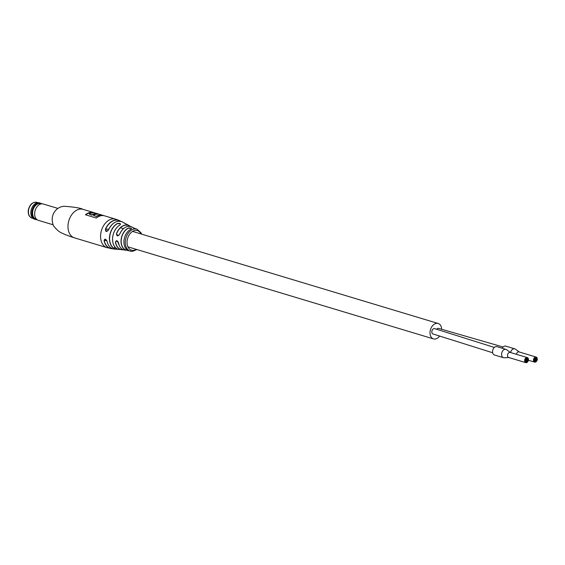 <?xml version="1.0" encoding="UTF-8"?>
<svg xmlns="http://www.w3.org/2000/svg" width="565" height="565" viewBox="0 0 565 565"><rect width="100%" height="100%" fill="white"/><g stroke="black" fill="none" stroke-linecap="round" stroke-linejoin="round"><path stroke-width="0.85" d="M494.347 347.44L434.647 328.639A2.79 1.928 106.8 0 0 431.865 331.295A2.79 1.928 106.8 0 0 433.03 333.979A2.79 1.928 106.8 0 1 431.851 331.429A2.79 1.928 106.8 0 1 434.64 328.639A2.79 1.928 106.8 0 0 431.851 331.429A2.79 1.928 106.8 0 0 433.037 333.979L492.673 352.765M441.661 329.303A8.058 5.579 106.8 0 0 438.165 323.477A8.058 5.579 106.8 0 0 430.092 331.528A8.058 5.579 106.8 0 0 433.517 338.908A8.058 5.579 106.8 0 0 439.641 335.991M503.097 347.002L438.645 328.399A2.79 1.928 106.8 0 0 436.653 329.247A2.79 1.928 106.8 0 1 438.645 328.399A2.79 1.928 106.8 0 0 436.653 329.247M526.495 360.541L526.142 360.562L526.495 360.541M526.594 359.686L526.241 359.707L526.594 359.686M526.954 359.665L526.601 359.686L526.954 359.665M526.135 360.562L525.782 360.583L526.135 360.562M526.234 359.707L525.881 359.728L526.234 359.707M526.262 360.979L525.909 361L526.262 360.979M526.008 360.145L525.648 360.166L526.008 360.145M526.467 359.269L526.114 359.291L526.467 359.269M527.442 360.06L527.089 360.082L527.442 360.06M527.343 360.915L526.99 360.936L527.343 360.915M525.775 360.583L525.422 360.604L525.775 360.583M526.107 359.291L525.754 359.312L526.107 359.291M527.06 358.81L527.42 358.789L527.06 358.81M525.902 361L525.549 361.021L525.902 361M525.874 359.728L525.521 359.75L525.874 359.728M526.7 358.832L526.347 358.853L526.7 358.832M527.548 359.206L527.194 359.227L527.548 359.206M527.11 361.353L526.757 361.374L527.11 361.353M526.029 361.416L525.676 361.438L526.029 361.416M526.34 358.853L525.987 358.874L526.34 358.853M527.802 360.039L527.449 360.06L527.802 360.039M525.747 359.312L525.394 359.333L525.747 359.312M527.908 359.185L527.555 359.206L527.908 359.185M535.571 359.58L535.931 359.559L535.571 359.58M535.337 360.018L534.984 360.039L535.337 360.018M535.21 359.601L534.857 359.623L535.21 359.601M534.977 360.039L534.624 360.06L534.977 360.039M535.076 359.185L534.723 359.206L535.076 359.185M535.669 358.726L535.316 358.747L535.669 358.726M535.104 360.456L534.751 360.477L535.104 360.456M534.85 359.623L534.497 359.644L534.85 359.623M535.309 358.747L534.956 358.768L535.309 358.747M536.291 359.538L535.931 359.559L536.291 359.538M536.185 360.392L535.832 360.413L536.185 360.392M535.239 360.873L534.878 360.894L535.239 360.873M534.617 360.06L534.264 360.082L534.617 360.06M534.949 358.768L534.596 358.789L534.949 358.768M534.744 360.477L534.391 360.498L534.744 360.477M534.723 359.206L534.363 359.227L534.723 359.206M535.542 358.309L535.189 358.33L535.542 358.309M536.418 359.954L536.065 359.976L536.418 359.954M535.952 360.83L535.599 360.851L535.952 360.83M534.878 360.894L534.518 360.915L534.878 360.894M534.49 359.644L534.137 359.665L534.49 359.644M535.182 358.33L534.829 358.351L535.182 358.33M534.589 358.789L534.236 358.81L534.589 358.789M536.75 358.662L536.397 358.683L536.75 358.662M535.366 361.289L535.013 361.31L535.366 361.289M524.666 360.223A2.634 1.822 -73.2 0 1 527.307 357.589A2.634 1.822 -73.2 0 1 528.43 360.004A2.634 1.822 -73.2 0 1 525.789 362.638A2.634 1.822 -73.2 0 1 524.666 360.223M525.789 362.638L508.648 357.476A2.634 1.822 -73.2 0 1 507.525 355.06A2.634 1.822 -73.2 0 1 510.167 352.426L527.307 357.589M508.86 357.539L504.178 357.772A4.336 3.002 -73.2 0 1 503.45 357.687A4.336 3.002 -73.2 0 1 501.607 353.718A4.336 3.002 -73.2 0 1 505.95 349.375A4.336 3.002 -73.2 0 1 506.607 349.707L510.379 352.489M503.45 357.687L494.446 354.975A4.336 3.002 -73.2 0 1 492.602 350.999A4.336 3.002 -73.2 0 1 496.946 346.663L505.95 349.375M528.098 360.025A2.168 1.504 -73.2 0 1 525.923 362.193A2.168 1.504 -73.2 0 1 524.998 360.209A2.168 1.504 -73.2 0 1 527.173 358.041A2.168 1.504 -73.2 0 1 528.098 360.025M534.483 362.059A2.634 1.822 -73.2 0 1 533.678 358.959A2.634 1.822 -73.2 0 1 536.15 357.066A2.634 1.822 -73.2 0 1 536.298 357.122A2.634 1.822 -73.2 0 1 537.103 360.223A2.634 1.822 -73.2 0 1 534.631 362.116A2.634 1.822 -73.2 0 1 534.483 362.059M516.41 354.304A2.634 1.822 -73.2 0 1 519.009 351.903A2.634 1.822 -73.2 0 1 519.157 351.96M510.562 352.546A4.336 3.002 -73.2 0 1 514.8 348.852A4.336 3.002 -73.2 0 1 515.04 348.944A4.336 3.002 -73.2 0 1 515.45 349.184L519.221 351.967M502.165 348.238A4.336 3.002 -73.2 0 1 505.788 346.14L514.8 348.852M536.136 357.56A2.168 1.504 -73.2 0 1 536.799 360.117A2.168 1.504 -73.2 0 1 534.765 361.671A2.168 1.504 -73.2 0 1 534.645 361.621A2.168 1.504 -73.2 0 1 533.982 359.072A2.168 1.504 -73.2 0 1 536.016 357.511A2.168 1.504 -73.2 0 1 536.136 357.56M125.211 223.592A13.694 9.478 106.8 0 0 124.625 223.246L129.314 225.682A12.72 8.8 -73.2 0 1 130.444 226.459L129.314 225.682A12.72 8.8 -73.2 0 0 125.974 224.955A12.72 8.8 -73.2 0 0 116.496 233.585L117.88 235.852L119.589 234.383C117.774 236.615 116.736 236.354 116.496 233.585M135.854 228.783L136.935 229.15A11.47 7.938 -73.2 0 0 134.915 228.91A11.47 7.938 -73.2 0 0 125.395 240.605A11.47 7.938 -73.2 0 0 130.254 251.1L129.908 250.987M136.123 228.889L133.488 228.013M119.865 224.99L119.886 224.941C115.917 227.518 113.509 231.608 112.654 237.208C112.188 242.823 113.657 246.7 117.068 248.819L117.096 248.826C117.908 249.483 116.983 249.419 114.321 248.635L116.976 249.151L117.04 248.685M105.457 229.164L106.679 231.452L108.48 229.955C106.531 232.201 105.521 231.933 105.457 229.164A14.683 10.163 -73.2 0 1 116.086 219.983A14.683 10.163 -73.2 0 1 119.356 220.541L115.613 219.171A14.881 10.297 -73.2 0 0 113.057 218.874A14.881 10.297 -73.2 0 0 100.711 234.044A14.881 10.297 -73.2 0 0 107.032 247.661L112.569 248.692A14.683 10.163 -73.2 0 1 110.902 248.579A14.683 10.163 -73.2 0 1 104.094 240.641C104.73 238.501 105.74 238.762 107.11 241.439A14.28 9.88 106.8 0 0 114.109 249.059L123.424 249.772A12.72 8.8 -73.2 0 1 123.015 249.808A12.72 8.8 -73.2 0 1 122.054 249.794A12.72 8.8 -73.2 0 1 115.472 242.187C116.298 240.019 117.329 240.287 118.579 242.978A12.176 8.426 106.8 0 0 124.688 250.062L127.464 250.366M128.382 250.556L128.389 250.556C125.063 248.918 123.594 245.457 123.989 240.181C124.823 234.934 127.132 231.269 130.903 229.178L130.953 229.178A11.519 7.974 106.8 0 0 124.025 240.203A11.519 7.974 106.8 0 0 128.396 250.563M114.321 248.635A13.821 9.563 -73.2 0 1 109.582 236.438A13.821 9.563 -73.2 0 1 117.315 223.514C120.119 223.076 120.995 223.556 119.942 224.941L120.486 224.298L120.013 223.648L117.407 223.641A13.694 9.478 106.8 0 0 109.744 236.46A13.694 9.478 106.8 0 0 114.441 248.544L114.667 246.672M130.875 229.213L131.468 228.719L130.981 228.246L128.382 228.218A11.674 8.079 106.8 0 0 121.298 239.419A11.674 8.079 106.8 0 0 125.79 249.942M94.666 212.92A14.881 10.297 106.8 0 0 93.769 212.581A14.881 10.297 106.8 0 0 85.428 214.749L96.347 218.034A14.881 10.297 -73.2 0 1 104.687 215.872L115.613 219.171M130.762 251.213L130.621 251.164A11.434 7.91 -73.2 0 1 130.466 251.121L130.409 250.888M125.67 250.034A11.794 8.164 -73.2 0 1 121.136 239.405A11.794 8.164 -73.2 0 1 128.29 228.083C131.059 227.766 131.942 228.126 130.953 229.178M107.103 241.354L105.026 239.186L104.257 240.612L106.714 240.464M118.311 242.103L116.559 240.732L115.627 242.166A12.6 8.715 106.8 0 0 123.234 249.702M124.618 223.295L124.166 223.027M132.118 251.361L132.118 251.361A11.427 7.91 -73.2 0 1 131.935 251.361L131.709 251.333A11.47 7.938 -73.2 0 1 131.553 251.326A11.427 7.91 -73.2 0 1 131.37 251.312L131.144 251.291A11.47 7.938 -73.2 0 1 131.002 251.27M130.346 251.121L130.769 250.98M93.536 212.828A14.881 10.297 106.8 0 0 85.675 214.82M97.067 214.17L96.34 213.951A14.881 10.297 -73.2 0 0 91.798 215.152L91.834 214.848A14.881 10.297 -73.2 0 1 96.375 213.648L97.992 214.135A14.881 10.297 106.8 0 0 93.451 215.336L96.34 216.515A14.881 10.297 -73.2 0 1 102.618 215.569M96.34 216.515L93.451 215.336M91.798 215.152L89.136 214.029L91.834 214.848M96.375 216.211A14.881 10.297 -73.2 0 1 102.844 215.322L95.605 213.139A14.881 10.297 106.8 0 0 89.136 214.029M102.844 215.322A14.881 10.297 -73.2 0 1 103.748 215.661M133.46 227.794A11.794 8.164 -73.2 0 1 133.651 227.879L131.659 226.918A12.176 8.426 106.8 0 0 128.608 226.297A12.176 8.426 106.8 0 0 119.611 234.369L119.611 234.369A12.056 8.341 -73.2 0 1 122.238 229.927M114.109 249.059C110.528 248.487 108.183 245.93 107.068 241.403L107.11 241.439M104.094 240.641L104.257 240.612A14.563 10.078 106.8 0 0 112.336 248.6M41.662 203.746A8.524 5.897 106.8 0 0 40.461 203.16L39.465 202.856A8.524 5.897 106.8 0 0 34.861 203.958A8.524 5.897 106.8 0 0 32.29 207.065A8.524 5.897 106.8 0 0 30.891 211.713A8.524 5.897 106.8 0 0 34.543 219.185L35.538 219.481A8.524 5.897 106.8 0 0 36.866 219.658M40.461 203.16A8.524 5.897 106.8 0 0 35.856 204.262A8.524 5.897 106.8 0 0 31.845 212.793A8.524 5.897 106.8 0 0 35.538 219.481M57.913 208.421L43.258 204A8.524 5.897 106.8 0 0 42.573 203.859L40.122 203.555A8.108 5.608 106.8 0 0 36.393 204.735A8.108 5.608 106.8 0 0 32.593 212.391A8.108 5.608 106.8 0 0 35.475 218.966L37.693 220.068A8.524 5.897 106.8 0 0 38.335 220.329L52.997 224.743M42.573 203.859A8.524 5.897 106.8 0 0 38.653 205.102A8.524 5.897 106.8 0 0 34.656 213.153A8.524 5.897 106.8 0 0 37.693 220.068M32.276 207.094L32.29 207.065A8.433 5.834 106.8 0 0 32.276 207.094A8.433 5.834 106.8 0 0 30.891 211.684A8.433 5.834 106.8 0 0 30.891 211.698L30.891 211.713M80.456 209.05A14.881 10.297 -73.2 0 1 83.013 209.347C80.654 208.082 74.651 207.08 65.01 206.317C57.418 205.83 48.809 214.474 53.583 225.944C56.931 230.026 59.77 232.42 62.101 233.126C66.26 235.315 73.881 237.66 74.425 237.837A14.881 10.297 -73.2 0 1 68.111 224.22A14.881 10.297 -73.2 0 1 80.456 209.05M124.597 223.104A13.821 9.563 -73.2 0 1 124.653 223.14A13.821 9.563 -73.2 0 1 125.656 223.797M133.651 227.879A11.794 8.164 -73.2 0 1 134.512 228.359L133.651 227.879M125.663 223.797L122.287 221.911A14.28 9.88 106.8 0 0 118.742 221.198A14.28 9.88 106.8 0 0 108.48 229.955M119.356 220.541A14.683 10.163 -73.2 0 1 120.797 221.367L119.356 220.541M112.746 241.643A13.108 9.075 -73.2 0 1 112.682 237.229A13.235 9.16 106.8 0 0 117.096 248.826M123.919 241.912A11.392 7.889 -73.2 0 1 124.017 240.203M140.932 233.917A10.234 7.084 106.8 0 0 133.199 231.057A10.234 7.084 106.8 0 0 127.132 240.81A10.234 7.084 106.8 0 0 136.278 249.349M119.942 224.941A13.235 9.16 106.8 0 0 112.696 237.229M120.557 221.318A14.563 10.078 106.8 0 0 105.613 229.228L108.861 229.037M108.459 229.976A14.153 9.796 -73.2 0 1 111.22 225.506M130.247 226.417A12.6 8.715 106.8 0 0 116.644 233.642M134.131 228.239A11.674 8.079 106.8 0 0 133.495 227.935M124.025 240.167A11.392 7.889 -73.2 0 1 126.518 233.288M112.689 237.194A13.108 9.075 -73.2 0 1 117.054 227.335M36.739 202.362A8.214 5.685 106.8 0 0 28.511 210.576A8.214 5.685 106.8 0 0 32 218.09C29.21 216.988 27.96 214.432 28.25 210.427C29.542 204.587 32.375 201.896 36.739 202.362L37.862 202.701M28.49 210.752A7.281 5.043 -73.2 0 1 28.533 210.342M438.165 323.477L132.577 231.403M123.424 228.641L120.479 227.752M433.517 338.908L127.923 246.834M118.777 244.08L118.149 243.889M525.528 360.83L524.984 360.668M526.001 359.065L525.471 358.902M526.954 358.584L526.022 358.302M525.655 361.247L525.033 361.063M526.594 358.606L525.902 358.401M525.782 361.664L525.168 361.48M525.542 359.94L525.076 359.799M525.394 360.413L524.991 360.293M526.234 358.627L525.796 358.5M527.315 358.563L526.149 358.217M527.802 358.959L527.406 358.839M526.269 362.059L525.344 361.784M534.37 360.308L533.826 360.145M534.843 358.542L534.313 358.38M535.797 358.062L534.864 357.779M534.497 360.724L533.876 360.541M535.436 358.083L534.744 357.878M534.624 361.141L534.01 360.957M534.384 359.418L533.918 359.276M534.243 359.891L533.833 359.771M535.076 358.104L534.638 357.977M536.157 358.041L534.991 357.694M536.644 358.436L536.249 358.316M535.119 361.536L534.193 361.261M536.15 357.066L519.009 351.903M534.631 362.116L528.395 360.237M141.582 234.115L141.003 232.738L136.935 229.15M93.769 212.581L83.013 209.347M129.491 250.895L128.947 250.761M107.032 247.661L74.425 237.837M136.935 249.546L132.528 251.347M131.447 251.333L131.871 251.361M122.287 221.911C116.87 219.962 112.251 222.645 108.431 229.948L106.679 231.452M127.422 250.457L128.933 250.761M135.035 228.514L132.98 227.801M131.659 226.918C126.828 225.202 122.796 227.681 119.561 234.362L117.88 235.852M124.688 250.062C121.447 249.546 119.392 247.173 118.537 242.95L116.559 240.732M127.196 224.524L124.116 223.034M117.068 248.819L117.527 249.08M33.123 218.429L32 218.09"/></g></svg>
